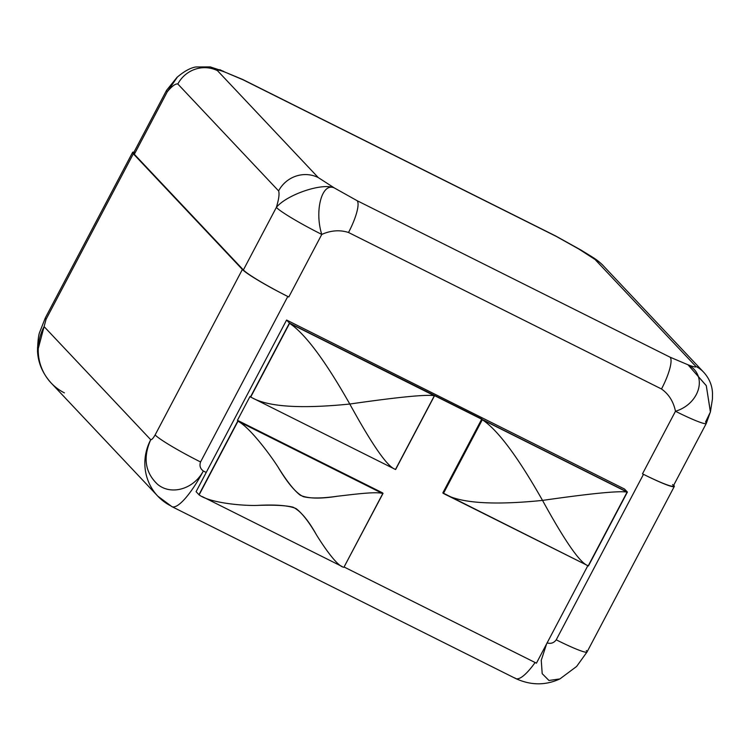 <?xml version="1.0" encoding="UTF-8"?>
<svg xmlns="http://www.w3.org/2000/svg" width="750" height="750" viewBox="0 0 750 750"><rect width="100%" height="100%" fill="white"/><g stroke="black" fill="none" stroke-linecap="round" stroke-linejoin="round"><path stroke-width="1.12" d="M535.116 662.522A50.381 12.206 116.6 0 1 515.662 678.525A50.381 12.206 -63.4 0 0 535.116 662.522M171.028 505.978A50.381 12.206 -63.4 0 0 171.909 506.634A50.381 12.206 -63.4 0 0 203.325 471L206.222 472.453L196.097 491.663L198.956 494.7L196.097 491.663L286.584 320.044L624.525 489.037L627.394 492.066L588.431 565.959L627.394 492.066L624.525 489.037L286.584 320.044L206.222 472.453L203.325 471C200.222 468.684 199.294 465.675 200.55 461.962C199.294 465.675 200.222 468.684 203.325 471A50.381 12.206 116.6 0 1 171.909 506.634L157.781 496.134A50.381 48.684 136.7 0 0 171.028 505.978M581.231 250.2L555.675 235.978A29.766 7.219 116.6 0 1 556.191 236.363L243.206 79.856A29.766 7.219 -63.4 0 0 242.691 79.472A29.766 7.219 -63.4 0 1 243.206 79.856L225.281 72.253L243.206 79.856L556.191 236.363L578.962 249.113L556.191 236.363A29.766 7.219 116.6 0 0 555.675 235.978L242.691 79.472L225.281 72.253C219.516 70.05 216.919 69.525 217.491 70.678L318.263 177.581L334.322 187.931L357.103 200.681L670.078 357.188L688.013 364.791C693.778 366.994 696.375 367.519 695.794 366.366L595.022 259.462L578.962 249.113L595.022 259.462A29.766 28.772 -43.3 0 1 602.85 265.275L703.622 372.178A29.766 28.772 136.7 0 0 695.794 366.366C696.375 367.519 693.778 366.994 688.013 364.791L706.247 385.584L710.438 411.759L712.425 399.113L712.5 393.431C712.238 385.453 709.275 378.366 703.612 372.169A29.766 28.772 136.7 0 0 695.794 366.366L595.022 259.462A29.766 28.772 -43.3 0 1 602.878 265.303C596.606 259.266 595.397 258.966 581.222 250.2M223.378 71.212L210.281 66.909L195.778 66.975C187.284 68.381 178.866 75.853 177.009 77.353M64.406 392.859A50.381 48.684 136.7 0 1 51.159 383.016A50.381 48.684 -43.3 0 1 44.1 326.606A50.381 48.684 136.7 0 0 51.159 383.016C42.694 373.603 38.147 363.028 37.519 351.291L44.1 326.606L150.722 439.716C151.744 439.847 153.206 438.263 155.128 434.944L242.381 269.466A43.509 3.731 27.8 0 0 287.803 296.484A43.509 3.731 -152.2 0 1 243.375 269.962L276.356 207.403C286.613 194.756 322.294 182.438 334.322 187.931C321.722 182.091 314.363 211.256 321.778 234.422C330.975 230.353 339.891 229.716 348.516 232.491A29.766 7.219 -63.4 0 0 357.103 200.681L670.078 357.188A29.766 7.219 116.6 0 1 661.5 388.988C668.841 394.2 673.5 401.634 675.469 411.272C699.684 403.931 708.225 375.356 688.013 364.791L706.312 385.725L710.391 412.013L705.553 422.016A43.509 3.731 27.8 0 1 706.284 423.422A43.509 3.731 -152.2 0 1 675.469 411.272C699.684 403.931 708.225 375.356 688.013 364.791L670.078 357.188A29.766 7.219 116.6 0 1 661.5 388.988L348.516 232.491A29.766 7.219 -63.4 0 0 357.103 200.681L334.322 187.931L318.263 177.581A29.766 28.772 136.7 0 0 278.606 190.903L177.834 84C175.566 83.494 172.059 86.072 167.306 91.716L134.325 154.284A43.509 3.731 -152.2 0 1 135.169 152.672M580.172 249.619L578.962 249.113L580.172 249.619M672.562 484.575A43.509 3.731 -152.2 0 1 643.472 474.328A43.509 3.731 -152.2 0 0 673.294 485.991L706.284 423.422A43.509 3.731 27.8 0 1 675.469 411.272C673.5 401.634 668.841 394.2 661.5 388.988L348.516 232.491C339.891 229.716 330.975 230.353 321.778 234.422A43.509 3.731 -152.2 0 1 276.356 207.403C278.831 199.341 279.581 193.847 278.606 190.903L177.834 84A29.766 28.772 -43.3 0 1 217.491 70.678C216.919 69.525 219.516 70.05 225.281 72.253L219.769 69.656M586.312 650.55A43.509 3.731 -152.2 0 1 587.044 651.966A43.509 3.731 -152.2 0 1 556.228 639.816C553.875 642.975 550.819 643.997 547.078 642.891C550.819 643.997 553.875 642.975 556.228 639.816L643.481 474.328A43.509 3.731 27.8 0 0 673.697 485.222A43.509 3.731 27.8 0 1 674.288 486.487L587.044 651.966A43.509 3.731 -152.2 0 1 556.228 639.816L643.481 474.328L642.488 473.841L675.469 411.272L642.488 473.841L643.481 474.328A43.509 3.731 27.8 0 0 674.288 486.487M177.047 77.306L166.575 90.309L133.594 152.869A43.509 3.731 -152.2 0 0 134.325 154.284L243.375 269.962L134.325 154.284L167.306 91.716L177.45 76.978L167.306 91.716A43.509 3.731 -152.2 0 1 166.575 90.309A43.509 3.731 27.8 0 0 167.306 91.716C172.059 86.072 175.566 83.494 177.834 84A29.766 28.772 -43.3 0 1 217.491 70.678L318.263 177.581A29.766 28.772 136.7 0 0 278.606 190.903C279.581 193.847 278.831 199.341 276.356 207.403C286.613 194.756 322.294 182.438 334.322 187.931C321.722 182.091 314.363 211.256 321.778 234.422L288.797 296.981L287.803 296.484L200.55 461.962A43.509 3.731 -152.2 0 1 155.128 434.944C153.206 438.263 151.744 439.847 150.722 439.716A50.381 48.684 136.7 0 0 157.781 496.134A50.381 48.684 -43.3 0 1 150.722 439.716C142.856 457.594 145.097 472.425 157.434 484.209C171.019 495.816 193.884 489.122 203.325 471C193.884 489.122 171.019 495.816 157.434 484.209C145.097 472.425 142.856 457.594 150.722 439.716L44.1 326.606L46.078 319.266L44.1 326.606M132.6 152.372A43.509 3.731 27.8 0 1 133.969 152.147A43.509 3.731 27.8 0 0 133.331 153.787L46.078 319.266A43.509 3.731 -152.2 0 1 45.347 317.85A43.509 3.731 -152.2 0 0 46.078 319.266L133.331 153.787L242.381 269.466L133.331 153.787A43.509 3.731 27.8 0 1 132.6 152.372L45.347 317.85L39.891 331.716C38.578 334.312 37.791 340.819 37.519 351.253L37.566 347.372M287.803 296.484A43.509 3.731 -152.2 0 1 243.375 269.962L276.356 207.403A43.509 3.731 27.8 0 0 321.778 234.422L288.797 296.981L287.803 296.484L200.55 461.962A43.509 3.731 -152.2 0 1 155.128 434.944L242.381 269.466A43.509 3.731 27.8 0 0 287.803 296.484M514.781 677.859A50.381 12.206 -63.4 0 0 515.662 678.525C530.709 685.453 545.466 685.584 559.931 678.909L548.962 680.475L542.194 673.659L541.256 660.281L546.609 643.884L541.256 660.272L542.184 673.65L548.953 680.475L559.913 678.919L576.619 666.459L587.044 651.966M587.841 565.669L536.428 663.178L344.184 567.047L536.428 663.178L587.841 565.669M199.172 494.803L237.975 421.209C249.759 427.341 269.775 454.209 277.941 466.894C286.744 481.153 294.188 490.594 300.281 495.225C307.8 498.647 320.109 498.984 337.209 496.256C351.009 494.719 377.175 491.128 382.762 493.603L343.959 567.206L383.034 493.369L237.919 420.806L198.956 494.7L237.919 420.806L237.441 420.3L250.003 396.469L250.481 396.975L289.444 323.081L286.584 320.044L289.444 323.081L627.394 492.066L482.278 419.503L443.316 493.397L588.431 565.959L442.838 492.891L481.8 418.997L289.444 323.081L250.481 396.975L250.003 396.469L237.441 420.3L383.034 493.369L343.959 567.206L382.762 493.603C377.175 491.128 351.009 494.719 337.209 496.256C322.228 498.403 310.941 498.534 303.356 496.669C296.166 493.247 287.7 483.328 277.941 466.894C269.775 454.209 249.759 427.341 237.975 421.209L382.762 493.603L237.975 421.209L199.172 494.803M198.994 494.719L198.966 494.766C209.747 502.931 242.137 505.856 257.044 505.416C273.544 504.816 285.544 505.397 293.025 507.159C300.516 510.909 308.334 520.163 316.5 534.919C323.663 546.553 337.547 566.887 344.025 567.291C337.547 566.887 323.663 546.553 316.5 534.919C309.141 522.188 302.344 513.413 296.119 508.612C288.844 505.453 275.822 504.384 257.044 505.416C242.137 505.856 209.747 502.931 198.966 494.766M482.316 419.709L627.103 492.112L588.272 565.763C580.613 563.775 565.359 541.997 542.531 500.409C517.913 456.938 497.85 430.041 482.316 419.709L627.103 492.112C619.144 490.697 590.953 493.463 542.531 500.409C590.953 493.463 619.144 490.697 627.103 492.112L588.272 565.763C580.613 563.775 565.359 541.997 542.531 500.409C492.328 505.472 459.309 503.128 443.484 493.359L482.316 419.709C497.85 430.041 517.913 456.938 542.531 500.409C492.328 505.472 459.309 503.128 443.484 493.359L482.316 419.709M481.8 418.997L442.838 492.891L443.316 493.397L482.278 419.503L481.8 418.997M382.556 492.863L237.441 420.3L382.556 492.863M395.597 469.537L250.481 396.975L395.597 469.537L434.559 395.644L395.597 469.537M289.575 323.334L434.363 395.728L395.531 469.387C387.872 467.4 372.619 445.622 349.791 404.034C325.172 360.562 305.109 333.666 289.575 323.334L434.363 395.728C426.403 394.312 398.212 397.087 349.791 404.034C398.212 397.087 426.403 394.312 434.363 395.728L395.531 469.387C387.872 467.4 372.619 445.622 349.791 404.034C299.587 409.097 266.569 406.753 250.744 396.984L289.575 323.334C305.109 333.666 325.172 360.562 349.791 404.034C299.587 409.097 266.569 406.753 250.744 396.984L289.575 323.334M515.662 678.525L171.909 506.634M51.159 383.016L157.781 496.134M710.447 411.741L706.284 423.422M253.359 398.409L394.088 468.778M446.1 494.784L586.828 565.153M202.275 496.603L342.169 566.55"/></g></svg>
